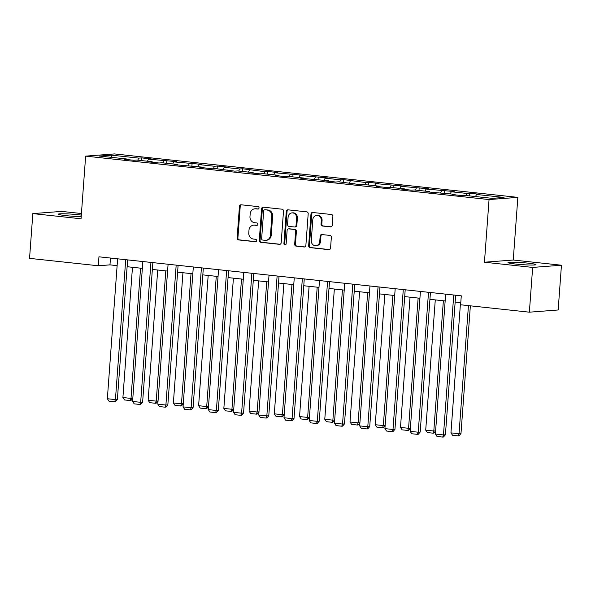 <?xml version="1.0" encoding="UTF-8"?>
<svg xmlns="http://www.w3.org/2000/svg" width="591" height="591" viewBox="0 0 591 591"><rect width="100%" height="100%" fill="white"/><g stroke="black" fill="none" stroke-linecap="round" stroke-linejoin="round"><path stroke-width="0.89" d="M259.05 207.951A1.234 1.116 -94.4 0 0 258.031 206.606L241.165 204.789A1.766 1.588 -94.4 0 0 239.444 206.37L237.124 238.003A1.766 1.588 -94.4 0 0 238.579 239.931L255.452 241.749A1.234 1.116 -94.4 0 0 256.649 240.64A1.234 1.116 -94.4 0 0 255.63 239.289L253.45 239.052A5.651 5.097 -94.4 0 1 248.781 232.884L248.974 230.246A5.651 5.097 -94.4 0 1 253.62 225.156A5.651 5.097 -94.4 0 1 254.47 225.171L256.649 225.407A1.234 1.116 -94.4 0 0 257.853 224.299A1.234 1.116 -94.4 0 0 256.834 222.947L254.647 222.711A5.651 5.097 -94.4 0 1 249.978 216.542L250.178 213.905A5.651 5.097 -94.4 0 1 254.824 208.815A5.651 5.097 -94.4 0 1 255.667 208.83L257.853 209.066A1.234 1.116 -94.4 0 0 259.05 207.951M528.051 263.158A14.036 1.005 4.2 0 0 507.979 262.589A14.036 1.005 4.2 0 0 515.913 264.081A14.036 1.005 4.2 0 0 535.985 264.65A14.036 1.005 4.2 0 0 528.051 263.158M81.314 215.087A14.036 1.005 4.2 0 0 78.374 214.732A14.036 1.005 4.2 0 0 58.302 214.171A14.036 1.005 4.2 0 0 66.236 215.663A14.036 1.005 4.2 0 0 81.196 216.624M330.517 226.892A1.766 1.588 -94.4 0 0 332.231 225.311L332.881 216.432A1.766 1.588 -94.4 0 0 331.425 214.503L312.691 212.487A1.766 1.588 -94.4 0 0 310.969 214.075L308.65 245.708A1.766 1.588 -94.4 0 0 310.105 247.636L328.84 249.653A1.766 1.588 -94.4 0 0 330.561 248.065L331.344 237.346A1.766 1.588 -94.4 0 0 329.889 235.417L321.873 234.553A1.766 1.588 -94.4 0 0 320.152 236.141L319.761 241.46A4.728 4.255 -94.4 0 1 315.875 245.716A4.728 4.255 -94.4 0 1 311.272 240.544L312.802 219.719A4.728 4.255 -94.4 0 1 316.687 215.464A4.728 4.255 -94.4 0 1 321.29 220.635L321.039 224.1A1.766 1.588 -94.4 0 0 322.494 226.035L331.041 226.855M484.45 262.227L532.654 267.42L529.366 312.181L558.163 309.98L561.45 265.219L513.247 260.025L517.849 197.364L489.053 199.566L484.45 262.227L513.247 260.025M81.425 213.528L61.634 211.401L32.837 213.602L81.041 218.788L85.643 156.127L489.053 199.566M32.837 213.602L29.55 258.363L98.298 265.765L109.97 264.871L117.121 265.64M529.366 312.181L460.625 304.779L461.283 295.825L98.956 256.812L98.298 265.765M283.503 211.12A1.766 1.588 -94.4 0 0 282.047 209.192L263.313 207.175A1.766 1.588 -94.4 0 0 261.591 208.756L259.272 240.389A1.766 1.588 -94.4 0 0 260.727 242.317L279.462 244.334A1.766 1.588 -94.4 0 0 281.183 242.753L283.503 211.12M288.002 209.827L306.736 211.844A1.766 1.588 -94.4 0 1 308.192 213.772L305.872 245.405A1.766 1.588 -94.4 0 1 304.151 246.994L296.135 246.129A1.766 1.588 -94.4 0 1 294.68 244.201L295.618 231.376A1.766 1.588 -94.4 0 0 294.163 229.448L288.844 228.872A1.766 1.588 -94.4 0 0 287.123 230.46L286.147 243.817A1.234 1.116 -94.4 0 1 285.128 244.933A1.234 1.116 -94.4 0 1 283.924 243.573L286.28 211.415A1.766 1.588 -94.4 0 1 288.002 209.827M517.849 197.364L114.432 153.926L85.643 156.127M469.668 193.213L466.824 193.434L451.295 191.757L454.139 191.543L426.067 189.046L428.903 188.825L400.831 186.328L403.668 186.106L375.595 183.609L378.439 183.395L368.732 182.346L365.888 182.567L343.497 179.627L340.66 179.849L325.131 178.172L327.968 177.957L299.896 175.461L302.74 175.239L274.66 172.742L277.504 172.52L267.797 171.479L264.96 171.693L242.561 168.76L239.724 168.982L224.196 167.305L227.033 167.09L217.333 166.041L214.489 166.263L198.96 164.586L201.804 164.372L173.724 161.875L176.569 161.653L148.496 159.156L151.333 158.935L141.633 157.893L138.789 158.107L111.293 155.152L99.465 156.054L126.962 159.016L124.117 159.23L133.825 160.279L136.669 160.058L152.19 161.735L149.353 161.949L159.06 162.998L161.897 162.776L177.426 164.446L174.589 164.667L202.661 167.164L199.817 167.386L209.524 168.428L212.368 168.213L234.76 171.146L237.597 170.932L253.125 172.602L250.289 172.816L259.996 173.865L262.832 173.643L278.361 175.32L275.524 175.534L285.224 176.583L288.068 176.362L303.597 178.031L300.753 178.253L328.825 180.75L325.988 180.972L335.695 182.013L338.532 181.799L360.924 184.732L363.768 184.51L379.296 186.187L376.452 186.401L386.159 187.45L389.004 187.229L404.532 188.906L401.688 189.12L411.395 190.169L414.232 189.947L429.76 191.617L426.924 191.839L454.996 194.336L452.152 194.557L461.859 195.599L464.703 195.385L492.2 198.34L504.027 197.438L476.531 194.476L479.367 194.262L469.668 193.213L469.468 195.894M465.804 195.503L466.824 193.434M450.283 193.826L451.295 191.757M454.996 194.336L455.203 194.882M440.576 192.784L441.595 190.716M425.047 191.115L426.067 189.046M429.76 191.617L429.967 192.164M415.34 190.066L416.36 187.997M399.812 188.396L400.831 186.328M404.532 188.906L404.732 189.445M390.104 187.347L391.124 185.279M374.576 185.677L375.595 183.609M379.296 186.187L379.496 186.734M364.876 184.636L365.888 182.567M349.347 182.959L350.36 180.89M354.061 183.469L354.268 184.015M339.64 181.917L340.66 179.849M324.112 180.24L325.131 178.172M328.825 180.75L329.032 181.297M314.405 179.199L315.424 177.13M298.876 177.529L299.896 175.461M303.597 178.031L303.796 178.578M289.176 176.48L290.188 174.411M273.648 174.81L274.66 172.742M278.361 175.32L278.568 175.859M263.941 173.761L264.96 171.693M248.412 172.092L249.432 170.023M253.125 172.602L253.332 173.148M238.705 171.05L239.724 168.982M223.176 169.373L224.196 167.305M227.897 169.883L228.096 170.43M213.469 168.332L214.489 166.263M197.941 166.662L198.96 164.586M202.661 167.164L202.861 167.711M188.241 165.613L189.253 163.544M172.712 163.943L173.724 161.875M177.426 164.446L177.632 164.992M163.005 162.894L164.025 160.826M147.477 161.225L148.496 159.156M152.19 161.735L152.397 162.274M137.769 160.176L138.789 158.107M112.083 157.413L111.293 155.152M126.962 159.016L127.161 159.563M532.654 267.42L561.45 265.219M127.124 266.718L142.357 268.358M152.36 269.437L167.585 271.077M177.596 272.156L192.821 273.788M202.831 274.867L218.057 276.507M228.06 277.585L243.285 279.225M253.295 280.304L268.521 281.944M278.531 283.023L293.757 284.663M303.759 285.741L318.992 287.374M328.995 288.452L344.221 290.092M354.231 291.171L369.456 292.811M379.466 293.89L394.692 295.53M404.695 296.608L419.92 298.248M429.93 299.319L445.156 300.959M455.166 302.038L460.781 302.644M475.511 196.544L476.531 194.476M110.473 258.053L109.97 264.871M141.434 160.575L141.633 157.893M166.669 163.293L166.861 160.612M191.898 166.005L192.097 163.33M217.133 168.723L217.333 166.041M242.369 171.442L242.561 168.76M267.597 174.16L267.797 171.479M292.833 176.879L293.033 174.197M318.069 179.59L318.261 176.916M343.305 182.309L343.497 179.627M368.533 185.027L368.732 182.346M393.769 187.746L393.968 185.064M419.004 190.465L419.196 187.783M444.233 193.176L444.432 190.501M258.378 208.978L256.442 208.771A5.651 5.097 -94.4 0 0 255.6 208.756L254.824 208.815M253.62 225.156L254.403 225.097A5.651 5.097 -94.4 0 1 255.246 225.112L257.181 225.319M241.305 204.804A1.766 1.588 -94.4 0 0 240.227 206.311L237.9 237.944A1.766 1.588 -94.4 0 0 239.362 239.872L255.977 241.667M263.453 207.19A1.766 1.588 -94.4 0 0 262.374 208.697L260.047 240.33A1.766 1.588 -94.4 0 0 261.51 242.258L280.104 244.26M264.879 209.82A1.234 1.116 -94.4 0 0 263.675 210.928L261.636 238.698A1.234 1.116 -94.4 0 0 262.655 240.049L264.96 240.293A5.651 5.097 -94.4 0 0 265.802 240.308A5.651 5.097 -94.4 0 0 270.449 235.218L271.845 216.24A5.651 5.097 -94.4 0 0 267.176 210.071L265.655 209.761A1.234 1.116 -94.4 0 0 265.285 209.79M265.802 240.308L266.578 240.249A5.651 5.097 -94.4 0 0 271.232 235.159L270.449 235.218M265.655 209.761L267.959 210.004A5.651 5.097 -94.4 0 1 272.628 216.18L271.232 235.159M304.793 246.92L296.135 246.129M288.578 228.872L289.354 228.813A1.766 1.588 -94.4 0 1 289.62 228.813L294.939 229.389A1.766 1.588 -94.4 0 1 296.394 231.317L295.456 244.142A1.766 1.588 -94.4 0 0 296.911 246.07M288.142 209.842A1.766 1.588 -94.4 0 0 287.063 211.356L284.699 243.514A1.234 1.116 -94.4 0 0 285.512 244.822M296.593 218.064A4.728 4.255 -94.4 0 0 291.991 212.893A4.728 4.255 -94.4 0 0 288.105 217.148L287.566 224.484A1.766 1.588 -94.4 0 0 289.021 226.412L294.34 226.988A1.766 1.588 -94.4 0 0 296.061 225.4L296.593 218.064L297.376 218.005A4.728 4.255 -94.4 0 0 292.767 212.834L291.991 212.893M294.606 226.988L295.382 226.929A1.766 1.588 -94.4 0 0 296.837 225.341L296.061 225.4M297.376 218.005L296.837 225.341M316.687 215.464L317.463 215.405A4.728 4.255 -94.4 0 1 322.073 220.576L321.814 224.041A1.766 1.588 -94.4 0 0 323.277 225.969L331.152 226.818M315.875 245.716L316.658 245.649A4.728 4.255 -94.4 0 0 320.544 241.401L319.761 241.46M322.014 234.568A1.766 1.588 -94.4 0 0 320.935 236.082L320.544 241.401M312.831 212.501A1.766 1.588 -94.4 0 0 311.752 214.016L309.425 245.649A1.766 1.588 -94.4 0 0 310.888 247.577L329.483 249.579M140.562 268.166L131.003 398.408L122.913 397.536L132.473 267.295M132.805 398.423L130.98 400.499L130.197 400.565L131.003 398.408L132.812 398.268M130.197 400.565L124.538 399.952L122.913 397.536M125.706 259.693L115.437 399.597L117.38 399.45L127.626 259.9M117.624 258.821L107.348 398.733L115.437 399.597L114.632 401.754L108.973 401.141L107.348 398.733M117.38 399.45L115.415 401.695L114.632 401.754M165.798 270.885L156.231 401.126L148.142 400.255L157.708 270.013M158.033 401.141L156.209 403.217L155.433 403.276L156.231 401.126L158.048 400.986M155.433 403.276L149.774 402.67L148.142 400.255M191.033 273.596L181.467 403.845L173.377 402.973L182.944 272.724M183.269 403.86L181.444 405.936L180.669 405.995L181.467 403.845L183.284 403.705M180.669 405.995L175.002 405.389L173.377 402.973M150.941 262.411L140.665 402.316L142.616 402.168L152.862 262.618M142.852 261.54L132.583 401.444L140.665 402.316L139.868 404.473L134.209 403.86L132.583 401.444M142.616 402.168L140.643 404.407L139.868 404.473M176.177 265.13L165.901 405.034L167.844 404.887L178.098 265.337M168.088 264.258L157.812 404.163L165.901 405.034L165.103 407.184L159.437 406.578L157.812 404.163M167.844 404.887L165.879 407.125L165.103 407.184M216.262 276.315L206.702 406.564L198.613 405.692L208.18 275.443M208.505 406.571L206.68 408.654L205.897 408.713L206.702 406.564L208.512 406.423M205.897 408.713L200.238 408.1L198.613 405.692M241.497 279.033L231.931 409.275L223.849 408.411L233.408 278.162M233.733 409.29L231.908 411.373L231.133 411.432L231.931 409.275L233.748 409.142M231.133 411.432L225.474 410.819L223.849 408.411M266.733 281.752L257.166 411.993L249.077 411.122L258.644 280.88M258.969 412.008L257.144 414.084L256.368 414.151L257.166 411.993L258.984 411.853M256.368 414.151L250.702 413.537L249.077 411.122M201.413 267.841L191.137 407.753L193.08 407.605L203.326 268.048M193.323 266.969L183.047 406.881L191.137 407.753L190.332 409.903L184.673 409.297L183.047 406.881M193.08 407.605L191.115 409.844L190.332 409.903M226.641 270.56L216.372 410.472L218.315 410.317L228.562 270.767M218.552 269.688L208.283 409.6L216.372 410.472L215.567 412.621L209.908 412.008L208.283 409.6M218.315 410.317L216.35 412.562L215.567 412.621M251.877 273.278L241.601 413.183L243.551 413.035L253.798 273.485M243.787 272.407L233.511 412.319L241.601 413.183L240.803 415.34L235.144 414.727L233.511 412.319M243.551 413.035L241.579 415.281L240.803 415.34M277.113 275.997L266.837 415.901L268.779 415.754L279.033 276.204M269.023 275.125L258.747 415.03L266.837 415.901L266.039 418.059L260.372 417.445L258.747 415.03M268.779 415.754L266.814 417.992L266.039 418.059M302.341 278.716L292.072 418.62L294.015 418.472L304.262 278.915M294.259 277.844L283.983 417.748L292.072 418.62L291.267 420.77L285.608 420.164L283.983 417.748M294.015 418.472L292.05 420.711L291.267 420.77M327.577 281.427L317.301 421.339L319.251 421.191L329.497 281.634M319.487 280.555L309.219 420.467L317.301 421.339L316.503 423.488L310.844 422.883L309.219 420.467M319.251 421.191L317.278 423.429L316.503 423.488M352.812 284.145L342.536 424.057L344.479 423.902L354.733 284.352M344.723 283.274L334.447 423.186L342.536 424.057L341.738 426.207L336.072 425.594L334.447 423.186M344.479 423.902L342.514 426.148L341.738 426.207M378.048 286.864L367.772 426.768L369.715 426.621L379.961 287.071M369.959 285.992L359.683 425.897L367.772 426.768L366.967 428.926L361.308 428.312L359.683 425.897M369.715 426.621L367.75 428.867L366.967 428.926M403.276 289.583L393 429.487L394.951 429.339L405.197 289.789M395.187 288.711L384.918 428.615L393 429.487L392.202 431.644L386.544 431.031L384.918 428.615M394.951 429.339L392.978 431.578L392.202 431.644M291.969 284.47L282.402 414.712L274.313 413.84L283.879 283.599M284.205 414.727L282.38 416.803L281.597 416.862L282.402 414.712L284.212 414.572M281.597 416.862L275.938 416.256L274.313 413.84M317.197 287.182L307.638 417.431L299.548 416.559L309.108 286.31M309.44 417.445L307.615 419.521L306.832 419.58L307.638 417.431L309.448 417.29M306.832 419.58L301.174 418.975L299.548 416.559M342.433 289.9L332.866 420.149L324.777 419.278L334.343 289.029M334.669 420.157L332.844 422.24L332.068 422.299L332.866 420.149L334.683 420.009M332.068 422.299L326.409 421.686L324.777 419.278M367.668 292.619L358.102 422.861L350.012 421.996L359.579 291.747M359.904 422.875L358.08 424.959L357.304 425.018L358.102 422.861L359.919 422.728M357.304 425.018L351.638 424.404L350.012 421.996M392.897 295.337L383.337 425.579L375.248 424.707L384.815 294.466M385.14 425.594L383.315 427.67L382.532 427.736L383.337 425.579L385.147 425.439M382.532 427.736L376.873 427.123L375.248 424.707M418.132 298.056L408.566 428.298L400.484 427.426L410.043 297.184M410.368 428.312L408.544 430.388L407.768 430.447L408.566 428.298L410.383 428.157M407.768 430.447L402.109 429.842L400.484 427.426M443.368 300.767L433.801 431.016L425.712 430.145L435.279 299.896M435.604 431.031L433.779 433.107L433.004 433.166L433.801 431.016L435.619 430.876M433.004 433.166L427.337 432.56L425.712 430.145M428.512 292.301L418.236 432.206L420.186 432.058L430.433 292.501M420.423 291.429L410.147 431.334L418.236 432.206L417.438 434.355L411.772 433.75L410.147 431.334M420.186 432.058L418.214 434.296L417.438 434.355M468.441 305.621L459.037 433.735L450.948 432.863L460.515 302.614M460.98 433.58L459.015 435.826L458.232 435.885L459.037 433.735L460.98 433.58L470.362 305.828M458.232 435.885L452.573 435.272L450.948 432.863M453.748 295.012L443.472 434.924L445.415 434.777L455.661 295.219M445.658 294.141L435.382 434.053L443.472 434.924L442.674 437.074L437.008 436.468L435.382 434.053M445.415 434.777L443.449 437.015L442.674 437.074M256.442 208.771L255.667 208.83M257.019 225.378L256.649 225.407M255.246 225.112L254.47 225.171M239.362 239.872L238.579 239.931M237.9 237.944L237.124 238.003M240.227 206.311L239.444 206.37M279.986 244.297L279.462 244.334M261.51 242.258L260.727 242.317M260.047 240.33L259.272 240.389M262.374 208.697L261.591 208.756M272.628 216.18L271.845 216.24M267.959 210.004L267.176 210.071M304.675 246.957L304.151 246.994M295.456 244.142L294.68 244.201M296.394 231.317L295.618 231.376M294.939 229.389L294.163 229.448M289.62 228.813L288.844 228.872M284.699 243.514L283.924 243.573M287.063 211.356L286.28 211.415M323.277 225.969L322.494 226.035M321.814 224.041L321.039 224.1M322.073 220.576L321.29 220.635M320.935 236.082L320.152 236.141M329.364 249.616L328.84 249.653M310.888 247.577L310.105 247.636M309.425 245.649L308.65 245.708M311.752 214.016L310.969 214.075M265.47 209.761L264.694 209.82"/></g></svg>
